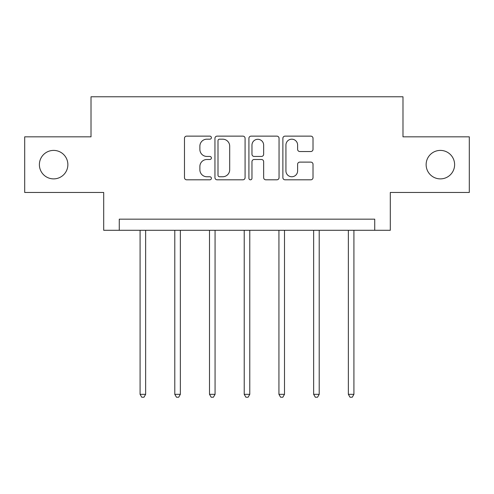 <?xml version="1.0" encoding="UTF-8"?>
<svg xmlns="http://www.w3.org/2000/svg" width="494" height="494" viewBox="0 0 494 494"><rect width="100%" height="100%" fill="white"/><g stroke="black" fill="none" stroke-linecap="round" stroke-linejoin="round"><path stroke-width="0.74" d="M211.395 137.653A1.531 1.531 0 0 0 209.87 136.128L186.664 136.128A2.186 2.186 0 0 0 184.478 138.314L184.478 177.624A2.186 2.186 0 0 0 186.664 179.81L209.87 179.81A1.531 1.531 0 0 0 211.395 178.285A1.531 1.531 0 0 0 209.87 176.753L206.863 176.753A6.99 6.99 0 0 1 199.879 169.763L199.879 166.484A6.99 6.99 0 0 1 206.863 159.5L209.87 159.5A1.531 1.531 0 0 0 211.395 157.969A1.531 1.531 0 0 0 209.87 156.437L206.863 156.437A6.99 6.99 0 0 1 199.879 149.447L199.879 146.175A6.99 6.99 0 0 1 206.863 139.185L209.87 139.185A1.531 1.531 0 0 0 211.395 137.653M426.131 164.644A14.24 14.24 0 0 0 440.37 178.884A14.24 14.24 0 0 0 454.616 164.644A14.24 14.24 0 0 0 440.37 150.404A14.24 14.24 0 0 0 426.131 164.644M39.384 164.644A14.24 14.24 0 0 0 53.63 178.884A14.24 14.24 0 0 0 67.869 164.644A14.24 14.24 0 0 0 53.63 150.404A14.24 14.24 0 0 0 39.384 164.644M310.831 151.528A2.186 2.186 0 0 0 313.017 149.342L313.017 138.314A2.186 2.186 0 0 0 310.831 136.128L285.063 136.128A2.186 2.186 0 0 0 282.877 138.314L282.877 177.624A2.186 2.186 0 0 0 285.063 179.81L310.831 179.81A2.186 2.186 0 0 0 313.017 177.624L313.017 164.304A2.186 2.186 0 0 0 310.831 162.118L299.802 162.118A2.186 2.186 0 0 0 297.616 164.304L297.616 170.912A5.842 5.842 0 0 1 291.775 176.753A5.842 5.842 0 0 1 285.933 170.912L285.933 145.026A5.842 5.842 0 0 1 291.775 139.185A5.842 5.842 0 0 1 297.616 145.026L297.616 149.342A2.186 2.186 0 0 0 299.802 151.528L310.831 151.528M374.73 230.29L390.303 230.29L390.303 192.462L469.3 192.462L469.3 136.832L402.987 136.832L402.987 96.775L91.013 96.775L91.013 136.832L24.7 136.832L24.7 192.462L103.697 192.462L103.697 230.29L374.73 230.29L374.73 219.163L119.27 219.163L119.27 230.29M245.086 138.314A2.186 2.186 0 0 0 242.906 136.128L217.132 136.128A2.186 2.186 0 0 0 214.946 138.314L214.946 177.624A2.186 2.186 0 0 0 217.132 179.81L242.906 179.81A2.186 2.186 0 0 0 245.086 177.624L245.086 138.314M251.094 136.128L276.868 136.128A2.186 2.186 0 0 1 279.054 138.314L279.054 177.624A2.186 2.186 0 0 1 276.868 179.81L265.84 179.81A2.186 2.186 0 0 1 263.654 177.624L263.654 161.68A2.186 2.186 0 0 0 261.468 159.5L254.151 159.5A2.186 2.186 0 0 0 251.971 161.68L251.971 178.285A1.531 1.531 0 0 1 250.439 179.81A1.531 1.531 0 0 1 248.914 178.285L248.914 138.314A2.186 2.186 0 0 1 251.094 136.128M219.534 139.185A1.531 1.531 0 0 0 218.002 140.716L218.002 175.222A1.531 1.531 0 0 0 219.534 176.753L222.701 176.753A6.99 6.99 0 0 0 229.691 169.763L229.691 146.175A6.99 6.99 0 0 0 222.701 139.185L219.534 139.185M263.654 145.137A5.842 5.842 0 0 0 257.812 139.296A5.842 5.842 0 0 0 251.971 145.137L251.971 154.258A2.186 2.186 0 0 0 254.151 156.437L261.468 156.437A2.186 2.186 0 0 0 263.654 154.258L263.654 145.137M140.08 230.29L140.08 394.329L145.644 394.329L145.644 230.29M145.644 394.329L143.97 397.225L141.747 397.225L140.08 394.329M174.79 230.29L174.79 394.329L180.353 394.329L180.353 230.29M180.353 394.329L178.686 397.225L176.463 397.225L174.79 394.329M209.505 230.29L209.505 394.329L215.069 394.329L215.069 230.29M215.069 394.329L213.402 397.225L211.173 397.225L209.505 394.329M244.221 230.29L244.221 394.329L249.779 394.329L249.779 230.29M249.779 394.329L248.112 397.225L245.889 397.225L244.221 394.329M278.931 230.29L278.931 394.329L284.495 394.329L284.495 230.29M284.495 394.329L282.827 397.225L280.598 397.225L278.931 394.329M313.647 230.29L313.647 394.329L319.21 394.329L319.21 230.29M319.21 394.329L317.537 397.225L315.314 397.225L313.647 394.329M348.356 230.29L348.356 394.329L353.92 394.329L353.92 230.29M353.92 394.329L352.253 397.225L350.03 397.225L348.356 394.329"/></g></svg>
